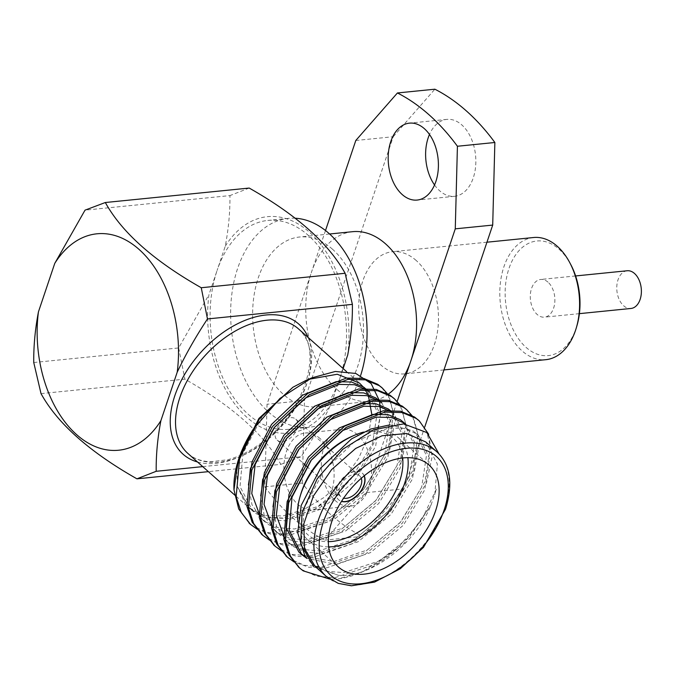 <?xml version="1.0" encoding="UTF-8"?>
<svg xmlns="http://www.w3.org/2000/svg" width="675" height="675" viewBox="0 0 675 675"><rect width="100%" height="100%" fill="white"/><g stroke="black" fill="none" stroke-linecap="round" stroke-linejoin="round"><path stroke-width="0.51" stroke-dasharray="3.38 2.53" d="M202.728 466.619L301.118 456.73C312.711 439.189 322.802 421.453 331.383 403.507A108.751 70.192 84.3 0 1 247.134 417.513A108.751 70.192 84.3 0 1 208.929 294.722L217.088 270.481A104.963 67.753 -95.7 0 0 223.358 379.088A104.963 67.753 -95.7 0 0 288.816 429.308A104.963 67.753 -95.7 0 0 339.542 379.266L331.383 403.507M343.145 368.567L339.542 379.266A104.963 67.753 -95.7 0 0 308.407 235.457A104.963 67.753 -95.7 0 0 267.815 220.438A104.963 67.753 -95.7 0 0 217.088 270.481L225.247 246.24C228.563 228.825 230.124 211.942 229.939 195.59L85.025 210.153M33.75 362.517L178.664 347.946L208.929 294.722M41.015 393.609L184.891 379.148C232.217 405.97 264.195 434.371 280.817 464.366L208.389 471.648M280.817 464.366L301.118 456.73M178.664 347.946L184.891 379.148M249.202 188.055L229.939 195.59M225.247 246.24A108.751 70.192 84.3 0 1 309.488 232.234A108.751 70.192 84.3 0 1 347.701 355.025M320.085 438.564A38.652 24.95 -95.7 0 0 305.142 433.029A38.652 24.95 -95.7 0 0 284.183 473.985A38.652 24.95 -95.7 0 0 312.871 509.946A38.652 24.95 -95.7 0 0 333.838 480.684A38.652 24.95 -95.7 0 0 320.085 438.564M325.502 230.521L267.03 404.249L264.878 486.835A236.832 152.862 -95.7 0 0 324.869 540.127L366.5 492.607L397.178 401.465M310.753 274.337A85.295 55.055 -95.7 0 0 316.946 361.581A85.295 55.055 -95.7 0 0 369.681 401.414A85.295 55.055 -95.7 0 0 387.956 394.369M352.62 231.685A85.295 55.055 -95.7 0 0 312.078 270.397M264.878 486.835L302.316 483.072A236.832 152.862 -95.7 0 0 362.306 536.363L324.869 540.127M434.548 184.984A38.652 24.95 -95.7 0 0 454.596 196.298A38.652 24.95 -95.7 0 0 475.563 167.037A38.652 24.95 -95.7 0 0 461.81 124.917A38.652 24.95 -95.7 0 0 446.867 119.382A38.652 24.95 -95.7 0 0 429.477 134.468M357.522 434.801A38.652 24.95 -95.7 0 0 342.579 429.266A38.652 24.95 -95.7 0 0 321.621 470.222A38.652 24.95 -95.7 0 0 350.308 506.182A38.652 24.95 -95.7 0 0 371.275 476.921A38.652 24.95 -95.7 0 0 357.522 434.801M416.188 260.491A61.391 39.623 -95.7 0 0 392.445 251.707A61.391 39.623 -95.7 0 0 359.168 316.744A61.391 39.623 -95.7 0 0 404.73 373.866A61.391 39.623 -95.7 0 0 438.033 327.383A61.391 39.623 -95.7 0 0 416.188 260.491M366.5 492.607L403.937 488.843L424.744 427.022M403.937 488.843L362.306 536.363M302.316 483.072L304.467 400.486L267.03 404.249M355.801 140.484L393.238 136.721L304.467 400.486M393.238 136.721L434.869 89.201M295.27 218.227A104.963 67.753 -95.7 0 0 288.343 218.371A104.963 67.753 -95.7 0 0 231.432 329.586A104.963 67.753 -95.7 0 0 309.344 427.25A104.963 67.753 -95.7 0 0 360.644 375.469M332.505 249.227A85.295 55.055 -95.7 0 0 299.523 237.018A85.295 55.055 -95.7 0 0 253.277 327.392A85.295 55.055 -95.7 0 0 316.583 406.747A85.295 55.055 -95.7 0 0 362.855 342.166A85.295 55.055 -95.7 0 0 332.505 249.227M533.562 237.516A61.391 39.623 -95.7 0 0 500.276 302.56A61.391 39.623 -95.7 0 0 545.839 359.682M576.914 325.806A57.594 37.176 84.3 0 1 527.133 348.292A57.594 37.176 84.3 0 1 508.722 269.241A57.594 37.176 84.3 0 1 559.094 249.244A57.594 37.176 84.3 0 1 570.755 264.524M548.007 282.167A18.951 12.226 -95.7 0 0 540.683 279.458A18.951 12.226 -95.7 0 0 530.415 299.531A18.951 12.226 -95.7 0 0 544.472 317.157A18.951 12.226 -95.7 0 0 554.749 302.813A18.951 12.226 -95.7 0 0 548.007 282.167M627.185 270.759A18.951 12.226 -95.7 0 0 616.908 290.841A18.951 12.226 -95.7 0 0 630.973 308.467M239.068 457.667L238.84 458.528M236.815 470.078L237.473 486.624L248.864 507.583L263.68 515.244L282.496 516.012L303.446 509.777L324.481 497.197L343.491 479.478L358.636 458.401L368.381 436.025L371.807 414.568M368.466 396.014L367.529 393.896M364.154 388.218L362.846 386.547M308.559 379.342L306.011 380.396M380.641 413.927L375.401 440.066L361.353 467.032L340.166 491.155L314.668 509.195L288.208 518.493L264.423 517.598L246.662 506.587L237.473 486.624L249.742 508.368L252.863 510.848L265.975 516.772L282.327 518.079L318.195 506.301L351.118 478.921L372.558 443.509L377.333 412.02L366.491 389.315M315.174 566.494L338.572 575.378L340.664 575.463C372.532 576.653 415.631 543.181 430.962 505.254L436.59 488.616L421.36 520.577L396.571 549.298A94.736 59.257 -48.4 0 1 361.699 572.197A94.736 59.257 -48.4 0 1 338.648 578.779L329.805 579.108M434.751 494.758L437.383 464.113L425.782 441.99M338.572 575.378L317.326 568.122L311.141 562.916L314.263 565.388L327.375 571.32L343.727 572.619L379.595 560.849L409.472 536.861L430.962 505.254L403.582 543.991L363.209 571.539L338.648 578.779M396.571 549.298L375.756 564.114L335.095 577.631L316.558 576.214L301.708 569.531L298.932 567.388M418.61 420.306L426.524 431.418L430.405 446.192L425.039 481.511L400.79 521.927L363.471 553.205L322.81 566.722L304.282 565.304L289.432 558.622L286.656 556.478M406.325 409.396L414.248 420.508L418.129 435.282L412.754 470.61L388.505 511.017L351.194 542.295L310.534 555.812L291.997 554.394L277.147 547.712L274.371 545.569M394.048 398.486L401.962 409.607L405.844 424.373L400.477 459.7L376.228 500.108L338.909 531.385L298.249 544.902L279.72 543.485L264.87 536.802L262.094 534.659M381.763 387.577L389.686 398.697L393.567 413.463L388.192 448.791L363.952 489.198L326.632 520.476L285.972 534.001L267.443 532.575L252.593 525.892L249.809 523.749M428.676 434.261L432.11 456.899L426.524 482.836L402.275 523.252L364.964 554.529L326.692 567.835L308.872 567.295L294.081 561.963M412.552 416.239L419.901 441.087L414.248 471.926L389.998 512.342L352.679 543.62L314.415 556.926L296.595 556.394L281.804 551.062M400.275 405.329L407.616 430.177L401.962 461.025L377.722 501.432L340.402 532.71L302.138 546.016L284.31 545.484L269.519 540.152M387.99 394.419L395.339 419.268L389.686 450.115L365.437 490.523L328.126 521.8L289.853 535.106L272.033 534.575L257.243 529.242M314.212 565.642L301.43 541.215L304.315 508.047L323.705 470.821L354.586 441.619L388.403 428.026L403.684 428.372L415.825 433.434L418.677 435.679L429.519 458.384L424.744 489.873L403.304 525.285L370.381 552.665L335.922 564.325L306.88 558.419M405.557 424.018L417.243 447.474L412.467 478.963L391.027 514.375L358.104 541.755L322.237 553.534L305.885 552.226L292.773 546.303L285.027 538.861M277.374 532.921L274.303 530.187L277.417 532.668L290.537 538.591L306.889 539.899L342.757 528.12L375.68 500.74L397.119 465.328L401.895 433.839L391.053 411.134L394.124 413.859L404.966 436.565L400.182 468.053L378.751 503.466L345.819 530.845L309.96 542.624L293.6 541.316L280.488 535.393L272.751 527.96M381.839 402.95L392.681 425.655L387.906 457.144L366.466 492.556L333.543 519.936L297.675 531.714L281.323 530.407L268.211 524.483L260.466 517.05M369.562 392.04L380.405 414.745L375.629 446.234L354.189 481.646L321.266 509.034L285.398 520.805L269.047 519.497L255.926 513.574L252.813 511.102L240.03 486.667L242.916 453.507L262.187 416.433L292.891 387.264M311.141 562.916L304.813 555.559M389.838 424.887L412.754 430.709L415.614 432.953L426.457 455.65L421.673 487.148L400.241 522.551L367.31 549.939L334.015 561.482L305.395 556.622M300.434 553.323L298.856 552.007M403.329 422.044L414.172 444.749L409.396 476.238L387.956 511.65L355.033 539.03L319.165 550.808L302.813 549.501L289.702 543.577L286.58 541.097L276.548 526.584L272.995 506.739M274.303 530.187L264.271 515.675L260.71 495.83M378.768 400.224L389.61 422.93L384.834 454.418L363.395 489.831L330.472 517.21L294.612 528.989L278.252 527.681L265.14 521.758L262.018 519.278L251.986 504.765L248.434 484.92M328.657 546.868A68.209 42.66 -48.4 0 1 307.496 539.528A68.209 42.66 -48.4 0 1 297.962 521.142M363.555 432.076A68.209 42.66 -48.4 0 1 398.098 437.543A68.209 42.66 -48.4 0 1 407.877 457.684M364.238 475.791A17.812 11.137 131.6 0 0 362.416 473.259A17.812 11.137 131.6 0 0 342.259 479.174A17.812 11.137 131.6 0 0 338.757 499.888A17.812 11.137 131.6 0 0 341.491 501.407M402.671 457.987A64.42 40.289 131.6 0 0 352.012 436.328M300.864 493.906A64.42 40.289 131.6 0 0 328.337 541.662M364.137 475.875A17.812 11.137 131.6 0 0 362.188 473.057A17.812 11.137 131.6 0 0 342.031 478.972A17.812 11.137 131.6 0 0 338.538 499.686A17.812 11.137 131.6 0 0 341.558 501.289M361.277 478.297A14.023 8.767 131.6 0 0 359.674 475.892A14.023 8.767 131.6 0 0 343.811 480.549A14.023 8.767 131.6 0 0 341.052 496.859A14.023 8.767 131.6 0 0 343.634 498.167M297.135 428.558A14.023 8.767 131.6 0 0 295.793 419.141A14.023 8.767 131.6 0 0 279.931 423.799A14.023 8.767 131.6 0 0 277.172 440.108A14.023 8.767 131.6 0 0 287.921 439.678A14.023 8.767 131.6 0 0 297.135 428.558M308.137 337.466A87.075 54.464 -48.4 0 1 281.669 425.343A87.075 54.464 -48.4 0 1 197.522 461.995M187.852 453.406A83.278 52.093 131.6 0 0 282.099 425.739A83.278 52.093 131.6 0 0 298.468 328.877C322.279 345.06 308.264 407.168 265.224 439.906C252.779 449.837 240.266 456.452 227.677 459.751L210.44 461.784C201.007 461.287 193.472 458.494 187.852 453.406M436.843 451.803A83.278 52.093 -48.4 0 1 444.825 507.701A83.278 52.093 -48.4 0 1 390.057 573.775A83.278 52.093 -48.4 0 1 326.219 576.323M288.343 218.371L267.815 220.438M309.344 427.25L288.816 429.308M329.602 233.997L299.523 237.018M369.681 401.414L316.583 406.747M486.945 242.207L392.445 251.707M443.964 369.917L404.73 373.866M575.615 275.948L540.683 279.458M579.403 313.647L544.472 317.157M342.579 429.266L305.142 433.029M350.308 506.182L312.871 509.946M446.867 119.382L409.43 123.145M454.596 196.298L417.158 200.062M236.056 496.226L248.856 507.6M346.385 371.444L359.48 383.071M363.209 571.539L361.699 572.197M418.677 435.679L415.614 432.953M289.651 543.822L286.58 541.097M265.089 522.011L262.018 519.278M252.813 511.102L249.742 508.376M307.496 539.528L338.437 567.017M398.098 437.543L429.038 465.033M277.172 440.108L303.725 463.7M306.678 466.324L341.052 496.859M295.793 419.141L359.674 475.892"/><path stroke-width="1.01" d="M202.728 466.619L156.203 471.293C155.993 455.009 157.562 438.126 160.895 420.643A108.751 70.192 84.3 0 1 76.655 434.658A108.751 70.192 84.3 0 1 38.441 311.858C35.125 329.273 33.564 346.165 33.75 362.517L41.015 393.609C57.544 423.529 89.522 451.929 136.941 478.828L208.389 471.648M105.325 202.517C121.854 232.428 153.832 260.837 201.251 287.736L345.127 273.274C328.506 243.278 296.536 214.869 249.202 188.055L105.325 202.517L85.025 210.153L54.759 263.377A108.751 70.192 84.3 0 1 139.008 249.37A108.751 70.192 84.3 0 1 177.213 372.161C185.794 354.215 195.885 336.479 207.478 318.938L352.392 304.374C352.603 320.659 351.034 337.542 347.701 355.025L343.145 368.567M177.213 372.161L160.895 420.643M54.759 263.377L38.441 311.858M156.203 471.293L136.941 478.828M201.251 287.736L207.478 318.938M352.392 304.374L345.127 273.274M397.178 401.465L455.271 228.842L457.422 146.256A236.832 152.862 -95.7 0 0 397.432 92.964L355.801 140.484L325.502 230.521M387.956 394.369A85.295 55.055 -95.7 0 0 410.223 362.703M424.373 128.68A38.652 24.95 -95.7 0 0 409.43 123.145A38.652 24.95 -95.7 0 0 388.471 164.101A38.652 24.95 -95.7 0 0 417.158 200.062A38.652 24.95 -95.7 0 0 438.126 170.8A38.652 24.95 -95.7 0 0 424.373 128.68M411.548 358.754A85.295 55.055 -95.7 0 0 385.602 243.894A85.295 55.055 -95.7 0 0 352.62 231.685L329.602 233.997M457.422 146.256L494.859 142.493A236.832 152.862 -95.7 0 0 434.869 89.201L397.432 92.964M429.477 134.468A38.652 24.95 -95.7 0 0 434.548 184.984M424.744 427.022L492.708 225.079L455.271 228.842M494.859 142.493L492.708 225.079M360.644 375.469A104.963 67.753 -95.7 0 0 328.936 233.398A104.963 67.753 -95.7 0 0 295.27 218.227M443.964 369.917L545.839 359.682A61.391 39.623 -95.7 0 0 576.298 327.907A61.391 39.623 -95.7 0 0 569.734 262.592A61.391 39.623 -95.7 0 0 557.297 246.308A61.391 39.623 -95.7 0 0 533.562 237.516L486.945 242.207M569.734 262.592L570.755 264.524A57.594 37.176 84.3 0 1 576.914 325.806L576.298 327.907M579.403 313.647L630.973 308.467A18.951 12.226 -95.7 0 0 641.25 294.123A18.951 12.226 -95.7 0 0 634.508 273.476A18.951 12.226 -95.7 0 0 627.185 270.759L575.615 275.948M306.011 380.396L292.891 387.264L258.905 418.458L239.068 457.667M238.84 458.528L236.815 470.078M371.807 414.568L368.466 396.014M367.529 393.896L364.154 388.218M362.846 386.547L359.471 383.071L337.255 374.245L308.559 379.342M292.891 387.264L259.554 418.652L237.727 462.063A94.736 59.257 131.6 0 0 233.98 489.881L237.988 461.168M257.243 529.242L250.585 524.45L241.329 512.57L236.14 496.775L239.558 459.135L253.403 429.047A94.736 59.257 131.6 0 0 237.727 462.063M253.403 429.047L279.965 398.419L311.825 377.865L335.281 371.469L355.809 373.461L371.166 383.611L379.485 400.857M379.536 401.102L380.641 413.927M438.995 453.887L426.811 432.548L403.616 423.875L373.731 429.781L342.816 449.246L317.208 478.811L302.037 512.654L300.704 544.134L313.748 566.646M436.843 451.803L425.79 441.982L406.662 433.502L382.05 435.763L355.666 448.462L331.543 469.657L313.335 496.108L303.834 523.808L304.493 548.513L315.174 566.494L326.219 576.323A83.278 52.093 -48.4 0 1 342.588 479.461A83.278 52.093 -48.4 0 1 436.843 451.803C450.411 464.527 453.305 483.663 445.534 509.195L423.487 547.358L400.283 568.73L374.49 582.145L351.371 585.799L338.259 583.369L326.219 576.323M298.932 567.388L288.968 554.892L283.778 539.097L287.187 501.441L309.386 459.219L344.655 426.119L383.265 410.78L400.722 411.244L414.602 417.066L418.61 420.306M286.656 556.478L276.657 543.94L271.485 528.145L274.902 490.531L297.11 448.31L332.378 415.209L370.988 399.87L388.446 400.334L402.325 406.156L406.325 409.396M274.371 545.569L264.414 533.09L259.217 517.295L262.626 479.63L284.825 437.4L320.093 404.3L358.712 388.96L376.161 389.424L390.049 395.246L394.048 398.486M262.094 534.659L252.104 522.129L246.932 506.343L250.349 468.72L272.548 426.49L307.817 393.39L346.427 378.051L363.884 378.515L377.764 384.337L381.763 387.577M249.809 523.749L238.731 509.001L233.98 489.881M329.805 579.108L303.202 570.856L299.675 568.063L290.436 556.175L285.263 540.388L288.672 502.765L310.88 460.536L346.148 427.444L384.758 412.104L402.216 412.568L416.095 418.39L419.318 420.913L428.676 434.261M294.081 561.963L287.457 557.204L278.184 545.324L272.987 529.529L276.396 491.856L298.595 449.634L333.863 416.534L372.482 401.195L389.931 401.659L403.819 407.481L407.05 410.012L412.552 416.239M281.804 551.062L275.113 546.235L265.874 534.355L260.702 518.569L264.119 480.954L286.318 438.725L321.587 405.624L360.197 390.285L377.654 390.749L391.534 396.571L394.799 399.136L400.275 405.329M269.519 540.152L262.879 535.368L253.614 523.488L248.425 507.693L251.834 470.045L274.033 427.815L309.31 394.715L347.92 379.375L365.377 379.839L379.257 385.661L382.463 388.176L387.99 394.419M435.577 510.815A68.209 42.66 131.6 0 0 429.038 465.033A68.209 42.66 131.6 0 0 351.844 487.688A68.209 42.66 131.6 0 0 338.437 567.017A68.209 42.66 131.6 0 0 390.724 564.933A68.209 42.66 131.6 0 0 435.577 510.815M306.88 558.419L301.927 554.732L289.145 530.305L292.039 497.138L311.428 459.911L342.309 430.709L376.127 417.116L391.399 417.462L404.519 423.225M285.027 538.861L276.337 515.362L279.754 486.228L299.143 449.002L330.024 419.799L363.817 406.207L379.088 406.544L391.23 411.598M272.751 527.96L264.06 504.453L267.477 475.318L286.867 438.092L317.748 408.89L351.565 395.297L366.837 395.643L378.987 400.714L381.839 402.95L375.916 397.98L363.774 392.918L348.494 392.572L314.677 406.164L283.795 435.367L264.406 472.593L260.71 495.83M260.466 517.05L251.775 493.543L255.192 464.417L274.59 427.182L305.463 397.98L339.28 384.387L354.561 384.733L366.702 389.804L369.562 392.04L363.631 387.07L351.489 382.008L336.218 381.662L302.4 395.255L271.519 424.457L252.129 461.683L248.434 484.92M304.813 555.559L297.683 532.71L301.244 505.322L320.633 468.096L351.515 438.893L370.769 429.022L389.838 424.887M305.395 556.622L300.434 553.323M301.927 554.732L298.856 552.007L286.073 527.58L288.968 494.412L308.357 457.186L339.238 427.984L373.056 414.391L388.327 414.737L400.477 419.799L405.557 424.018M272.995 506.739L276.683 483.502L296.08 446.276L326.953 417.074L360.771 403.481L376.051 403.827L388.192 408.89L391.584 411.607M407.877 457.684A68.209 42.66 -48.4 0 1 404.629 483.325A68.209 42.66 -48.4 0 1 328.657 546.868M297.962 521.142A68.209 42.66 -48.4 0 1 300.147 496.302A68.209 42.66 -48.4 0 1 354.308 435.333A68.209 42.66 -48.4 0 1 363.555 432.076M341.491 501.407A17.812 11.137 131.6 0 0 364.12 485.207A17.812 11.137 131.6 0 0 364.238 475.791M328.337 541.662A64.42 40.289 131.6 0 0 399.541 481.646A64.42 40.289 131.6 0 0 402.671 457.987M354.308 435.333L352.012 436.328A64.42 40.289 131.6 0 0 300.864 493.906L300.147 496.302M341.558 501.289A17.812 11.137 131.6 0 0 363.901 485.013A17.812 11.137 131.6 0 0 364.137 475.875M343.634 498.167A14.023 8.767 131.6 0 0 361.015 485.3A14.023 8.767 131.6 0 0 361.277 478.297M197.522 461.995A87.075 54.464 -48.4 0 1 179.263 384.649A87.075 54.464 -48.4 0 1 265.908 315.006A87.075 54.464 -48.4 0 1 308.137 337.466M346.385 371.444L298.468 328.877A83.278 52.093 131.6 0 0 267.038 320.195A83.278 52.093 131.6 0 0 200.146 361.353A83.278 52.093 131.6 0 0 176.47 432.43A83.278 52.093 131.6 0 0 187.852 453.406L236.056 496.226M444.15 509.954A79.49 49.722 131.6 0 0 373.267 460.417A79.49 49.722 131.6 0 0 333.796 577.707A79.49 49.722 131.6 0 0 444.15 509.954M306.003 380.388L311.833 377.865M249.058 523.091L250.543 524.416M261.335 534.001L262.828 535.326M273.611 544.911L275.113 546.235M285.896 555.82L287.381 557.145M298.173 566.73L299.666 568.055M381.029 386.902L382.514 388.218M393.306 397.811L394.799 399.136M405.591 408.721L407.076 410.046M417.867 419.631L419.361 420.947M303.725 463.7L306.678 466.324"/></g></svg>
